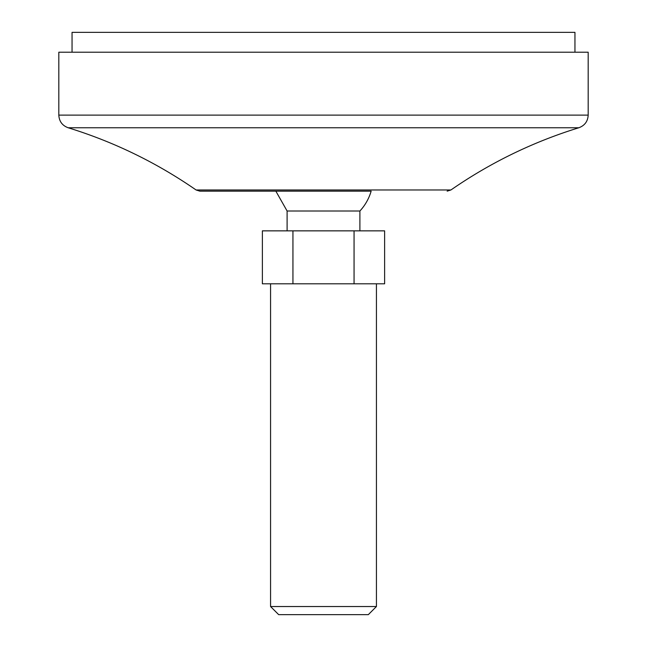 <?xml version="1.0" encoding="UTF-8"?>
<svg xmlns="http://www.w3.org/2000/svg" width="647" height="647" viewBox="0 0 647 647"><rect width="100%" height="100%" fill="white"/><g stroke="black" fill="none" stroke-linecap="round" stroke-linejoin="round"><path stroke-width="0.97" d="M359.894 211.011L287.106 211.011L275.857 191.156L199.858 191.156L371.143 191.156A49.625 49.625 0 0 1 359.894 211.011L359.894 230.858M72.052 52.205L72.052 32.35L574.948 32.35L574.948 52.205M199.858 191.156L196.081 189.975C156.639 162.656 114.001 141.919 68.161 127.758C62.282 125.583 59.168 121.361 58.82 115.109L588.18 115.109L588.18 52.205L58.82 52.205L58.82 115.109M262.375 230.858L262.375 283.798L292.937 283.798L292.937 230.858L262.375 230.858M354.063 283.798L384.625 283.798L384.625 230.858L354.063 230.858L354.063 283.798L292.937 283.798M354.063 230.858L292.937 230.858M287.106 211.011L287.106 230.858M270.567 283.798L270.567 606.53L376.433 606.53L376.433 283.798M376.433 606.53L368.321 614.65L278.679 614.65L270.567 606.53M196.081 189.975L450.919 189.975L447.142 191.156M68.161 127.758L578.839 127.758C584.718 125.583 587.832 121.361 588.18 115.109M578.839 127.758C532.999 141.911 490.353 162.656 450.919 189.975"/></g></svg>
